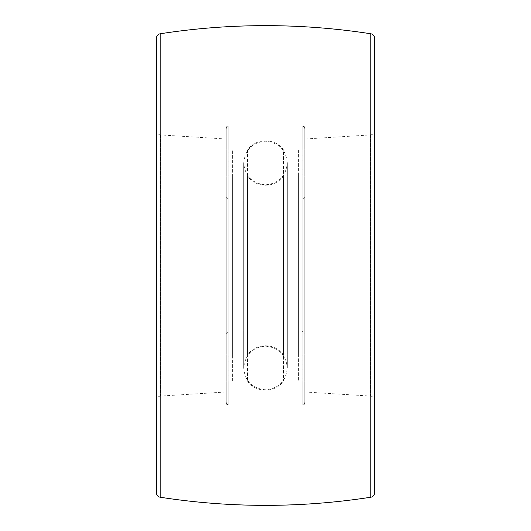 <?xml version="1.0" encoding="UTF-8"?>
<svg xmlns="http://www.w3.org/2000/svg" width="531" height="531" viewBox="0 0 531 531"><rect width="100%" height="100%" fill="white"/><g stroke="black" fill="none" stroke-linecap="round" stroke-linejoin="round"><path stroke-width="0.4" stroke-dasharray="2.65 1.99" d="M304.748 139.029L304.748 391.971L304.748 139.029L370.439 134.927A4.361 4.361 0 0 0 374.528 130.573M304.748 391.971L370.439 396.073A4.361 4.361 0 0 1 374.528 400.427M304.748 405.053L304.748 125.947L304.748 405.053L226.252 405.053L226.252 125.947L226.252 405.053M304.748 125.947L226.252 125.947M226.252 391.971L226.252 139.029L226.252 391.971L160.561 396.073A4.361 4.361 0 0 0 156.472 400.427M226.252 139.029L160.561 134.927A4.361 4.361 0 0 1 156.472 130.573M303.002 354.887L303.002 176.1L303.002 354.887M298.641 354.887L298.641 176.1L298.641 354.887M298.641 149.954L298.641 381.066L298.641 149.934L303.002 149.934L303.002 381.066L303.002 149.954M227.998 176.113L227.998 354.9L227.998 176.113M232.359 176.113L232.359 354.9L232.359 176.113M232.359 381.046L232.359 149.934L232.359 381.046L227.998 381.066L227.998 149.934L227.998 381.046M226.252 149.954L226.252 381.066L226.252 149.954L247.512 149.934L247.512 381.066L247.512 149.954C255.61 137.854 275.383 137.854 283.488 149.934L283.488 381.066L283.488 149.954L304.748 149.934L304.748 381.066L304.748 149.954M304.748 402.412L304.748 128.562L304.748 402.412M226.252 402.412L226.252 128.562L226.252 402.412M247.512 354.887L247.512 176.1L247.512 354.887M226.252 354.887L226.252 176.1L226.252 354.887M283.488 176.113L283.488 354.9L283.488 176.113M304.748 354.887L304.748 176.1L304.748 354.887M304.748 333.521L304.748 197.466L304.748 333.521L302.132 330.913L302.132 200.087L302.132 330.906L228.868 330.913L228.868 200.087L228.868 330.906L226.252 333.534L226.252 197.466L226.252 333.521M370.439 134.927L370.439 396.073L370.439 134.927M160.561 134.927L160.561 396.073L160.561 134.927M160.163 497.215L160.163 33.785M370.837 33.785L370.837 497.215M302.132 405.027L302.132 125.947L302.132 405.027M228.868 405.027L228.868 125.947L228.868 405.027M243.696 163.037L243.696 163.017C245.229 149.53 252.497 142.262 265.5 141.213C278.742 142.5 286.01 149.769 287.304 163.017L287.304 367.983C286.01 381.231 278.742 388.5 265.5 389.787C252.258 388.5 244.99 381.231 243.696 367.983L243.696 163.017C244.99 176.259 252.258 183.527 265.5 184.821C278.742 183.527 286.01 176.259 287.304 163.017L287.304 367.983C286.01 354.741 278.742 347.473 265.5 346.179C252.497 347.228 245.229 354.496 243.696 367.983L243.696 163.037M298.641 176.1L303.002 176.1M298.641 381.066L303.002 381.066M298.641 354.9L303.002 354.9M232.359 176.1L227.998 176.1M232.359 149.934L227.998 149.934M232.359 354.9L227.998 354.9M226.252 402.438L227.029 404.303L228.868 405.053L302.132 405.053L303.971 404.303L304.748 402.438M304.748 128.562L303.971 126.697L302.132 125.947L228.868 125.947L227.029 126.697L226.252 128.562M304.748 381.066L283.488 381.066C275.383 393.146 255.61 393.146 247.512 381.066L226.252 381.066M226.252 354.9L247.512 354.9C252.046 348.98 258.046 345.927 265.5 345.741C272.954 345.927 278.954 348.98 283.488 354.9L304.748 354.9M226.252 176.1L247.512 176.1C252.046 182.02 258.046 185.073 265.5 185.259C272.954 185.073 278.954 182.02 283.488 176.1L304.748 176.1M304.748 197.466L302.132 200.087L228.868 200.087L226.252 197.466"/><path stroke-width="0.8" d="M374.528 492.907L374.528 38.093L374.528 492.907A4.361 4.361 0 0 1 370.837 497.215A685.767 685.767 0 0 1 160.163 497.215A4.361 4.361 0 0 1 156.472 492.907L156.472 38.093A4.361 4.361 0 0 1 160.163 33.785L160.163 497.215M374.528 38.093A4.361 4.361 0 0 0 370.837 33.785A685.767 685.767 0 0 0 160.163 33.785M374.528 400.427L374.528 130.573L374.528 400.427M156.472 130.573L156.472 400.427L156.472 130.573M156.472 38.093L156.472 492.907M370.837 497.215L370.837 33.785"/></g></svg>
